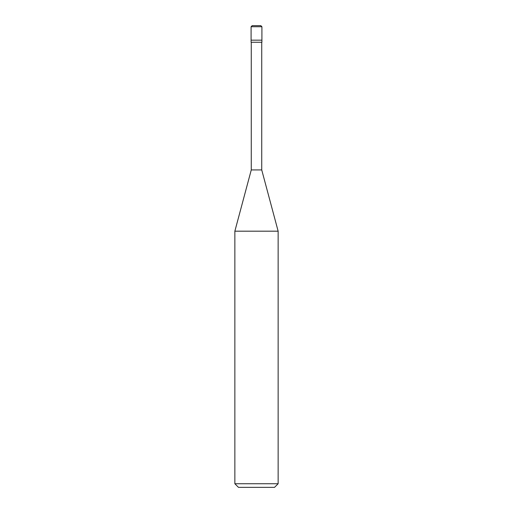 <?xml version="1.0" encoding="UTF-8"?>
<svg xmlns="http://www.w3.org/2000/svg" width="513" height="513" viewBox="0 0 513 513"><rect width="100%" height="100%" fill="white"/><g stroke="black" fill="none" stroke-linecap="round" stroke-linejoin="round"><path stroke-width="0.77" d="M251.088 40.168L261.912 40.168L261.912 26.734L260.828 25.65L252.172 25.65L251.088 26.734L251.088 40.168L251.088 26.734L252.21 25.65L260.79 25.65L261.912 26.734L251.088 26.734L261.912 26.734L261.912 40.168L251.088 40.168L251.088 42.246L251.088 40.168L261.912 40.168L251.088 40.168M238.468 487.35L274.532 487.35L278.142 483.74L278.142 231.183L261.733 169.931L261.733 42.246L261.733 169.931L251.267 169.931L234.858 231.183L234.858 483.74L238.468 487.35L234.858 483.74L234.858 231.183L251.267 169.931L251.267 42.246L251.267 169.931L261.733 169.931L278.142 231.183L234.858 231.183L278.142 231.183L278.142 483.74L234.858 483.74L278.142 483.74L274.532 487.35L238.468 487.35M261.912 42.246L261.912 40.168L261.912 42.246L251.088 42.246L261.912 42.246"/></g></svg>
